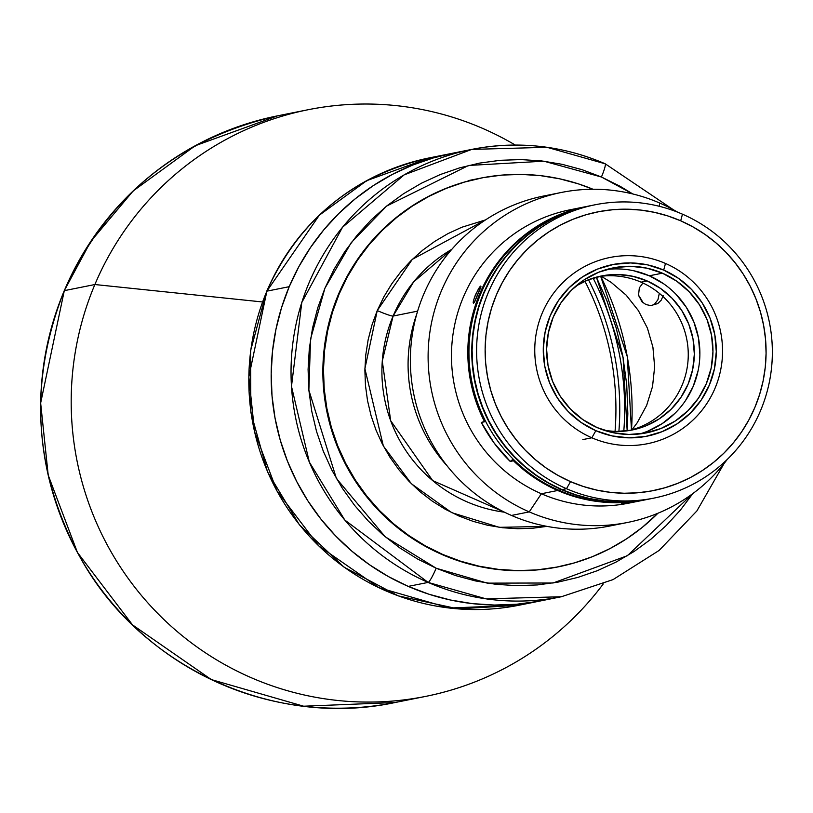 <?xml version="1.0" encoding="UTF-8"?>
<svg xmlns="http://www.w3.org/2000/svg" width="813" height="813" viewBox="0 0 813 813"><rect width="100%" height="100%" fill="white"/><g stroke="black" fill="none" stroke-linecap="round" stroke-linejoin="round"><path stroke-width="1.22" d="M588.49 279.753A280.465 277.142 -101.3 0 1 618.886 431.479M417.618 311.135L393.096 316.054A141.36 139.673 78.7 0 0 504.456 512.19L432.709 480.615L390.677 420.717L382.283 361.053L393.096 316.054A14.959 1.301 22.9 0 1 377.242 310.576L412.323 259.347L485.554 219.896L461.723 227.284L447.953 233.626L434.864 241.319L422.587 250.272L411.246 260.394L400.951 271.603L391.795 283.778L383.868 296.816L377.242 310.576A14.959 1.301 -157.1 0 0 393.096 316.054L417.618 311.135M642.941 283.005L639.333 287.853L638.54 295.18A141.36 139.673 78.7 0 1 643.195 302.903L638.54 295.16L641.914 301.745L645.969 304.56L650.766 305.597L657.768 303.564L661.274 300.109L663.195 295.556M451.794 249.357L413.614 281.928L393.096 316.054A141.36 139.673 78.7 0 1 451.794 249.357M339.153 293.981L338.554 294.103L339.153 293.981A198.199 195.842 -101.3 0 1 480.463 178.169A198.199 195.842 -101.3 0 1 593.023 189.256L578.185 183.799L559.588 178.799L540.594 175.659L521.397 174.419L502.19 175.08L483.135 177.651L464.436 182.092L446.266 188.372L428.807 196.421L412.211 206.167L396.653 217.518L382.273 230.353L369.214 244.571L357.608 260.008L347.547 276.532L339.153 293.981L332.487 312.192L327.629 330.972L324.611 350.159L323.472 369.559L324.214 388.99L326.846 408.268L331.328 427.191L337.619 445.595L345.657 463.288L355.372 480.107L366.673 495.9L379.437 510.493L393.553 523.765L408.878 535.574L425.27 545.818L442.567 554.385L460.605 561.204L479.203 566.214L498.196 569.344L517.393 570.594L536.6 569.923L555.655 567.352L574.354 562.911L592.514 556.641L609.984 548.582L626.579 538.836L642.138 527.495L657.93 513.237A198.199 195.842 -101.3 0 1 558.328 566.844A198.199 195.842 -101.3 0 1 367.527 496.977A198.199 195.842 -101.3 0 1 339.153 293.981M546.956 526.367L532.962 528.206L517.81 528.735L502.678 527.749L487.698 525.279L473.024 521.326L458.796 515.95L445.158 509.192L432.231 501.113L420.148 491.794L409.01 481.337L398.949 469.823L390.037 457.373L382.374 444.101L376.033 430.148L371.063 415.636L367.537 400.707L365.464 385.504L364.874 370.189L365.769 354.885L368.147 339.753L371.988 324.936L377.242 310.576L364.895 368.696L383.35 445.981L411.368 483.725L451.693 512.637L499.324 527.332L546.956 526.367M451.987 153.362L433.42 157.905L412.516 165.13L392.415 174.399L373.309 185.608L355.403 198.677L338.858 213.453L323.828 229.805L310.464 247.579L298.889 266.603L289.225 286.684L266.877 291.156A228.118 225.404 78.7 0 0 299.54 524.792A228.118 225.404 78.7 0 0 519.141 605.207L449.386 608.022L378.99 587.718L318.909 546.021L276.887 490.788L254.611 431.866L248.839 376.866L266.877 291.156L319.377 215.15L366.734 180.649L429.508 157.864A228.118 225.404 78.7 0 0 266.877 291.156L289.225 286.684A228.118 225.404 -101.3 0 1 451.855 153.383A228.118 225.404 78.7 0 0 272.325 352.923A228.118 225.404 78.7 0 0 408.248 586.397A228.118 225.404 78.7 0 0 541.488 600.726A228.118 225.404 -101.3 0 1 321.887 520.31A228.118 225.404 -101.3 0 1 289.225 286.684L281.552 307.639L275.963 329.255L272.487 351.338L271.176 373.675L272.03 396.033L275.058 418.217L280.211 439.996L287.456 461.174L296.715 481.54L307.893 500.899L320.901 519.07L335.586 535.869L351.836 551.143L369.478 564.74L388.34 576.529L408.248 586.397L429.01 594.242L450.412 600.004L472.272 603.612L494.365 605.045L516.479 604.272L538.399 601.325M94.877 284.53A299.164 295.617 78.7 0 0 218.941 661.254A299.164 295.617 78.7 0 0 603.236 583.968A299.164 295.617 -101.3 0 1 425.717 696.385A299.164 295.617 -101.3 0 1 137.712 590.929A299.164 295.617 -101.3 0 1 94.877 284.53L64.298 290.658A299.164 295.617 78.7 0 0 107.133 597.057A299.164 295.617 78.7 0 0 395.138 702.513L303.656 706.212L211.339 679.587L132.539 624.902L77.428 552.464L48.211 475.188L40.65 403.055L64.298 290.658L90.751 241.451L133.149 190.974L195.262 145.72L277.589 115.832A299.164 295.617 78.7 0 0 64.298 290.658L94.877 284.53A299.164 295.617 -101.3 0 1 308.168 109.714A299.164 295.617 -101.3 0 1 515.3 145.06A299.164 295.617 78.7 0 0 94.877 284.53L262.497 301.969L94.877 284.53M308.168 109.714L277.589 115.832C177.935 138.606 106.818 196.888 64.257 290.678L64.257 290.678C27.876 382.903 33.607 472.577 81.442 559.679C142.387 668.144 274.764 728.438 395.138 702.513L425.717 696.385M593.124 278.107A284.204 280.831 -101.3 0 1 623.795 431.205M596.376 277.152L606.752 300.343L616.132 327.771L622.809 355.982L626.732 384.712L627.839 413.675L627.169 430.829L623.093 357.507L596.376 277.152M600.624 276.135L627.27 356.612L631.477 430.138M631.498 429.925A299.164 295.617 78.7 0 0 600.716 276.329M266.745 291.471A14.959 1.301 22.9 0 1 266.694 291.278C299.164 219.723 353.431 175.252 429.508 157.864L471.733 149.409A228.118 225.404 -101.3 0 1 604.974 163.738L546.986 147.295L471.733 149.409L404.183 174.856L342.527 227.244L301.786 302.527L291.481 386.358L309.336 462.099L344.793 520.035L428.116 582.413L486.103 598.856L561.356 596.742A228.118 225.404 -101.3 0 1 428.116 582.413L408.248 586.397L428.116 582.413A228.118 225.404 -101.3 0 1 292.192 348.94A228.118 225.404 -101.3 0 1 471.733 149.409C517.586 140.547 562.057 145.334 605.146 163.748L673.276 209.693M584.943 281.237A276.735 273.442 -101.3 0 1 615.045 431.479M631.986 429.792L637.25 422.709L646.65 405.402L652.524 386.561L654.638 366.897L652.92 347.181L647.433 328.167L638.388 310.586L626.132 295.109L611.132 282.335L601.224 276.268M447.201 465.981A149.582 147.803 -101.3 0 1 416.764 314.052A149.582 147.803 78.7 0 0 447.201 465.981M590.665 205.669L578.5 208.646L564.781 213.382L551.6 219.459L539.08 226.817L527.342 235.384L516.489 245.069L506.631 255.79L497.871 267.447L490.28 279.916L483.938 293.087L478.908 306.826L475.239 321.013L472.963 335.495L472.109 350.129L472.668 364.793L474.65 379.346L478.034 393.624L482.78 407.516L488.857 420.87L496.184 433.563L504.71 445.473L514.344 456.489L524.995 466.51L536.56 475.422L548.938 483.156L561.986 489.619A149.582 147.803 78.7 0 0 649.363 499.019L653.865 498.115A149.582 147.803 -101.3 0 1 566.498 488.715L561.986 489.619L575.604 494.771L589.638 498.542L603.978 500.91L618.459 501.855L632.961 501.347L647.341 499.416M595.096 204.774L590.584 205.679A149.582 147.803 78.7 0 0 472.861 336.521A149.582 147.803 78.7 0 0 561.986 489.619L566.498 488.715A149.582 147.803 -101.3 0 1 477.363 335.627A149.582 147.803 -101.3 0 1 595.096 204.774A149.582 147.803 -101.3 0 1 682.463 214.175A149.582 147.803 78.7 0 0 488.45 292.192A149.582 147.803 78.7 0 0 566.498 488.715L570.523 481.631A142.102 140.415 -101.3 0 1 496.377 294.926A142.102 140.415 -101.3 0 1 680.694 220.811L667.768 215.923L654.424 212.335L640.807 210.089L627.047 209.195L613.266 209.673L599.618 211.512L586.203 214.703L573.185 219.205L560.655 224.977L548.765 231.959L537.606 240.099L527.291 249.306L517.932 259.489L509.609 270.566L502.404 282.416L496.377 294.926L491.601 307.975L488.115 321.45L485.95 335.2L485.137 349.112L485.666 363.045L487.556 376.866L490.767 390.433L495.28 403.624L501.042 416.317L508.013 428.37L516.113 439.691L525.259 450.158L535.381 459.67L546.366 468.136L558.125 475.483L570.523 481.631L583.46 486.52L596.793 490.107L610.411 492.353L624.171 493.247L637.951 492.769L651.599 490.93L665.014 487.739L678.042 483.237L690.562 477.475L702.452 470.483L713.611 462.343L723.926 453.136L733.285 442.953L741.608 431.876L748.814 420.026L754.84 407.516L759.616 394.468L763.102 380.992L765.267 367.242L766.08 353.33L765.551 339.397L763.661 325.586L760.45 312.009L755.938 298.818L750.175 286.135L743.204 274.072L735.115 262.751L725.958 252.284L715.836 242.772L704.851 234.307L693.093 226.959L680.694 220.811L682.463 214.175L680.694 220.811A142.102 140.415 -101.3 0 1 754.84 407.516A142.102 140.415 -101.3 0 1 570.523 481.631L566.498 488.715A149.582 147.803 78.7 0 0 760.511 410.707A149.582 147.803 78.7 0 0 682.463 214.175A149.582 147.803 -101.3 0 1 771.598 367.273A149.582 147.803 -101.3 0 1 653.865 498.115M647.615 499.365A149.582 147.803 -101.3 0 1 558.836 490.249A149.582 147.803 78.7 0 0 646.203 499.649L649.018 499.091A149.582 147.803 -101.3 0 1 561.651 489.69L558.836 490.249L561.651 489.69L548.592 483.217L536.224 475.493L524.659 466.581L514.009 456.56L504.375 445.544L495.849 433.634L488.511 420.931L482.444 407.577L477.698 393.695L474.314 379.407L472.333 364.864L471.764 350.2L472.627 335.556L474.904 321.074L478.572 306.897L483.603 293.158L489.944 279.987L497.526 267.518L506.296 255.861L516.143 245.14L526.997 235.445L538.745 226.878L551.265 219.53L564.446 213.453L578.165 208.717L590.411 205.719A149.582 147.803 -101.3 0 0 590.248 205.75L587.433 206.319A149.582 147.803 78.7 0 0 469.701 337.161A149.582 147.803 78.7 0 0 558.836 490.249A149.582 147.803 -101.3 0 1 469.782 336.44A149.582 147.803 -101.3 0 1 588.836 206.045M591.834 437.78L582.819 439.589L591.834 437.78A94.989 93.861 78.7 0 0 715.034 388.248A94.989 93.861 78.7 0 0 665.471 263.442A94.989 93.861 -101.3 0 1 722.066 360.657A94.989 93.861 -101.3 0 1 647.311 443.746A94.989 93.861 -101.3 0 1 591.834 437.78L595.858 430.687L591.834 437.78A94.989 93.861 -101.3 0 1 535.239 340.566A94.989 93.861 -101.3 0 1 609.994 257.477A94.989 93.861 -101.3 0 1 665.471 263.442L663.703 270.089A87.509 86.463 -101.3 0 1 709.363 385.057A87.509 86.463 -101.3 0 1 595.858 430.687L580.98 422.384L567.982 411.307L557.362 397.892L549.527 382.659L544.761 366.175L543.277 349.092L545.106 332.05L550.198 315.718L558.348 300.719L569.242 287.629L582.454 276.948L597.494 269.093L613.774 264.357L630.664 262.934L647.524 264.865L663.703 270.089L678.57 278.392L691.568 289.458L702.198 302.873L710.034 318.117L714.79 334.6L716.283 351.683L714.444 368.726L709.363 385.057L701.213 400.057L690.318 413.146L677.097 423.827L662.067 431.683L645.786 436.418L628.896 437.841L612.037 435.91L595.858 430.687A87.509 86.463 -101.3 0 1 550.198 315.718A87.509 86.463 -101.3 0 1 663.703 270.089L665.471 263.442A94.989 93.861 78.7 0 0 542.271 312.985A94.989 93.861 78.7 0 0 591.834 437.78M633.764 270.77L649.323 275.79L662.392 273.168A84.145 83.139 -101.3 0 1 712.534 359.285A84.145 83.139 -101.3 0 1 646.305 432.892A84.145 83.139 -101.3 0 1 597.159 427.597A84.145 83.139 -101.3 0 1 547.027 341.48A84.145 83.139 -101.3 0 1 613.246 267.884A84.145 83.139 -101.3 0 1 662.392 273.168L649.323 275.79A84.145 83.139 78.7 0 0 606.762 269.459M629.079 430.555A78.536 77.601 78.7 0 0 688.001 360.972A78.536 77.601 78.7 0 0 641.061 282.162L647.148 280.942L632.626 276.257L617.504 274.52L602.342 275.8L587.728 280.048L576 285.973A78.536 77.601 -101.3 0 1 601.274 276.003A78.536 77.601 -101.3 0 1 647.148 280.942L641.061 282.162A78.536 77.601 78.7 0 0 598.246 276.674M647.148 280.942A78.536 77.601 -101.3 0 1 693.936 361.318A78.536 77.601 -101.3 0 1 632.138 430.006A78.536 77.601 -101.3 0 1 604.963 430.544L615.908 431.49L631.071 430.209L645.674 425.961L659.17 418.908L671.04 409.325L680.816 397.577L688.123 384.122L692.686 369.458L694.332 354.173L693.001 338.838L688.733 324.052L681.69 310.373L672.158 298.33L660.491 288.391L647.148 280.942M639.719 433.929A84.145 83.139 78.7 0 0 699.729 358.543A84.145 83.139 78.7 0 0 649.323 275.79L663.621 283.778M676.121 294.428L686.335 307.324L693.875 321.978L698.448 337.822L699.881 354.255M698.113 370.637L693.225 386.338L685.389 400.768M674.922 413.35L662.209 423.624L647.748 431.175M662.392 273.168L646.843 268.148L630.634 266.298L614.384 267.67L598.734 272.213L584.273 279.774L571.569 290.038L561.092 302.629L553.257 317.05L548.369 332.761L546.6 349.143L548.033 365.565L552.606 381.419L560.147 396.073L570.36 408.969L582.86 419.61L597.159 427.597L612.717 432.618L628.927 434.477L645.166 433.105L660.827 428.553L675.278 421.002L687.991 410.728L698.469 398.146L706.294 383.726L711.192 368.015L712.95 351.633L711.527 335.21L706.954 319.357L699.414 304.702L689.19 291.806L676.701 281.156L662.392 273.168M649.191 499.05L632.626 501.418L618.124 501.916L603.632 500.981L589.303 498.613L575.258 494.832L561.651 489.69A149.582 147.803 -101.3 0 1 472.516 336.592A149.582 147.803 -101.3 0 1 590.248 205.75M479.965 178.26L463.847 182.214L445.676 188.494L428.207 196.543L411.612 206.289L396.053 217.63L381.673 230.475L368.614 244.683L357.009 260.13L346.948 276.654L338.554 294.103L331.887 312.304L327.029 331.094L324.011 350.281L322.873 369.681L323.615 389.112L326.247 408.38L330.728 427.313L337.019 445.707L345.058 463.41L354.773 480.229L366.074 496.011L378.838 510.615L392.953 523.877L408.278 535.696L424.671 545.93L441.967 554.507A198.199 195.842 -101.3 0 1 323.869 351.653A198.199 195.842 -101.3 0 1 479.863 178.291M601.427 177.01L632.788 193.961L620.024 186.228L601.427 177.01A14.959 1.89 -66.5 0 0 605.157 163.759A14.959 1.89 113.5 0 1 601.427 177.01L543.846 161.187L468.593 165.466L386.642 206.055L351.257 242.62L324.946 288.178L310.576 338.93L308.869 390.159L336.389 478.44L385.199 536.763L436.164 568.236A14.959 1.89 113.5 0 1 428.116 582.413A14.959 1.89 -66.5 0 0 436.164 568.236L417.567 559.009L399.935 548.003L383.451 535.3L368.279 521.031L354.549 505.33L342.395 488.349L331.948 470.26L323.3 451.225L316.531 431.439L311.714 411.083L308.889 390.362L308.086 369.458L309.316 348.594L312.558 327.964L317.781 307.751L324.946 288.178L333.98 269.408L344.793 251.634L357.283 235.028L371.328 219.744L386.795 205.933L403.522 193.738L421.368 183.25L440.158 174.592L459.691 167.844L479.802 163.067L500.29 160.303L520.95 159.582L541.6 160.923L562.017 164.297L582.027 169.673L601.427 177.01M692.818 493.582L627.412 555.696L553.074 583.002L487.251 583.134L436.164 568.236L455.565 575.563L475.575 580.949L496.001 584.323L516.641 585.655L537.302 584.943L557.789 582.179L577.901 577.403L597.443 570.655L616.224 561.996L634.069 551.509L650.807 539.304L666.264 525.503L680.308 510.218L692.818 493.582M558.226 566.864L557.738 566.956A198.199 195.842 -101.3 0 1 441.967 554.507L460.006 561.326L478.603 566.326L497.597 569.466L516.794 570.706L536.001 570.045L557.85 566.935M634.902 501.773L634.902 501.773A149.582 147.803 -101.3 0 1 541.367 493.755A149.582 147.803 78.7 0 0 628.734 503.156L645.075 499.883A149.582 147.803 -101.3 0 1 557.708 490.483L541.367 493.755L529.233 511.885A168.281 166.279 78.7 0 0 727.198 459.487A168.281 166.279 -101.3 0 1 627.524 522.464A168.281 166.279 -101.3 0 1 529.233 511.885L511.489 515.442A168.281 166.279 78.7 0 0 609.78 526.021L627.524 522.464M514.273 460.229L513.46 460.768A149.582 147.803 78.7 0 0 557.708 490.483A149.582 147.803 78.7 0 0 645.644 499.761A149.582 147.803 -101.3 0 1 645.075 499.883M621.366 503.125L639.912 500.889L621.366 503.125M621.63 503.145L639.811 500.91L621.467 503.074M474.192 298.066L478.542 288.696L480.381 286.267L480.95 286.583L474.264 302.426L473.481 303.208L473.176 302.639L473.42 300.83L475.432 294.784L479.873 286.796L480.727 286.054L480.818 287.304L474.792 301.572L473.481 303.208L473.42 300.83M659.699 203.037L659.231 206.278L659.699 203.037A168.281 166.279 -101.3 0 1 677.646 212.173A168.281 166.279 78.7 0 0 659.699 203.037A168.281 166.279 78.7 0 0 441.429 290.79A168.281 166.279 78.7 0 0 529.233 511.885A168.281 166.279 -101.3 0 1 428.959 339.661A168.281 166.279 -101.3 0 1 561.407 192.457A168.281 166.279 -101.3 0 1 659.699 203.037M618.602 523.999A168.281 166.279 -101.3 0 1 511.489 515.442A168.281 166.279 -101.3 0 1 411.734 338.665A168.281 166.279 -101.3 0 1 552.586 194.48M561.407 192.457L543.663 196.014A168.281 166.279 78.7 0 0 411.215 343.218A168.281 166.279 78.7 0 0 511.489 515.442L529.233 511.885L541.367 493.755A149.582 147.803 -101.3 0 1 452.607 337.314A149.582 147.803 -101.3 0 1 576.529 208.656M513.46 460.768L510.198 461.418A149.582 147.803 -101.3 0 1 481.326 422.435L484.599 421.774A149.582 147.803 -101.3 0 1 574.273 209.49L571 210.14A149.582 147.803 -101.3 0 1 583.033 207.193L569.964 209.815A149.582 147.803 78.7 0 0 452.231 340.657A149.582 147.803 78.7 0 0 541.367 493.755L557.708 490.483A149.582 147.803 -101.3 0 1 513.46 460.768L510.198 461.418L513.186 459.162L510.198 461.418L494.192 443.115L481.326 422.435L485.524 421.164M484.599 421.774A149.582 147.803 78.7 0 1 574.273 209.49L585.258 206.766A149.582 147.803 -101.3 0 0 583.033 207.193M473.481 303.208L473.176 302.639M480.727 286.054L480.95 286.583M659.313 293.32L657.93 299.753L654.821 303.757L652.128 305.546M642.849 302.619L638.622 295.576M480.463 178.169L468.491 180.567M724.119 463.461L696.863 510.971L659.109 550.452L613.043 579.608L561.356 596.742L519.141 605.207L458.115 608.886L398.279 595.888L344.041 567.149L299.367 524.802L267.538 471.957L250.871 412.486L250.577 350.749L266.694 291.267"/></g></svg>
